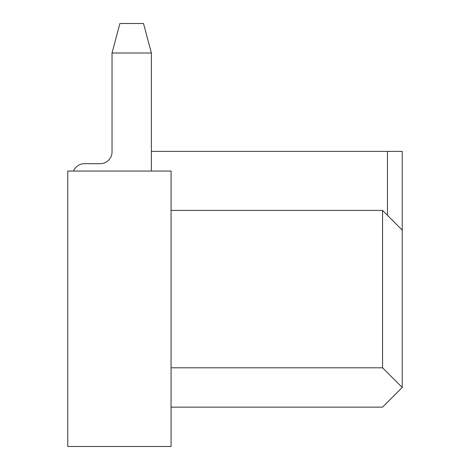 <?xml version="1.0" encoding="UTF-8"?>
<svg xmlns="http://www.w3.org/2000/svg" width="470" height="470" viewBox="0 0 470 470"><rect width="100%" height="100%" fill="white"/><g stroke="black" fill="none" stroke-linecap="round" stroke-linejoin="round"><path stroke-width="0.7" d="M171.057 171.057L67.768 171.057L67.768 446.5L171.057 446.5L171.057 171.057M171.057 367.804L382.556 367.804L382.556 210.407L171.057 210.407M382.556 367.804L402.232 387.474L402.232 230.083L382.556 210.407M387.474 215.325L387.474 151.381L151.381 151.381M387.474 151.381L402.232 151.381L402.232 230.083M151.381 171.057L151.381 53.01L112.036 53.01L112.036 151.875A11.803 11.803 0 0 1 100.228 163.678L84.488 163.678A11.803 11.803 0 0 0 73.549 171.057M112.036 151.875A11.803 11.803 0 0 1 100.228 163.678A11.803 11.803 0 0 0 112.036 151.875A11.803 11.803 0 0 1 100.228 163.678A11.803 11.803 0 0 0 112.036 151.875A11.803 11.803 0 0 1 100.228 163.678A11.803 11.803 0 0 0 112.036 151.875A11.803 11.803 0 0 1 100.228 163.678L84.488 163.678M151.381 53.01L143.514 23.5L119.903 23.5L112.036 53.01M402.232 387.474L382.556 407.149L171.057 407.149"/></g></svg>
